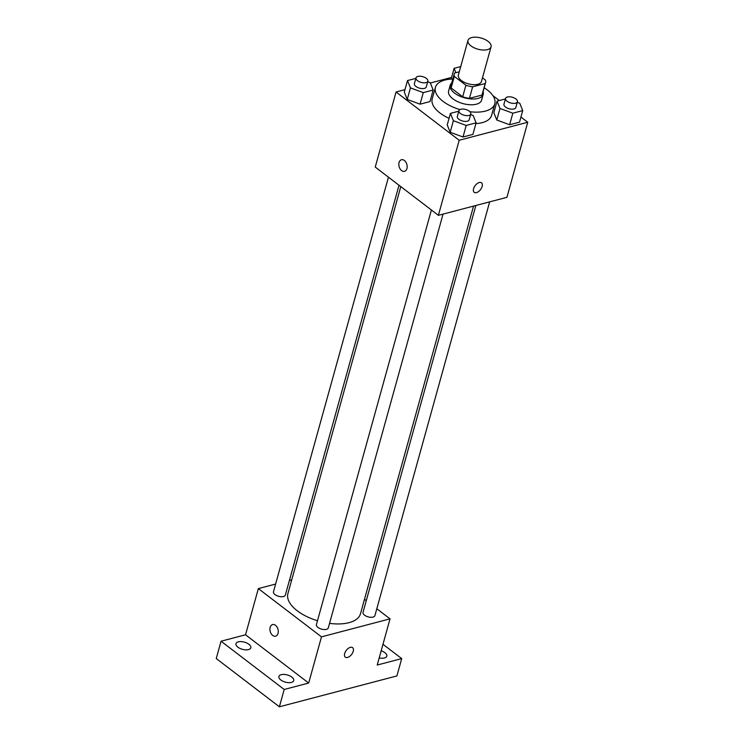 <?xml version="1.0" encoding="UTF-8"?>
<svg xmlns="http://www.w3.org/2000/svg" width="744" height="744" viewBox="0 0 744 744"><rect width="100%" height="100%" fill="white"/><g stroke="black" fill="none" stroke-linecap="round" stroke-linejoin="round"><path stroke-width="1.12" d="M488.092 41.366A11.978 5.794 -164.5 0 1 491.068 46.816A11.978 5.794 -164.5 0 1 477.974 49.206A11.978 5.794 -164.5 0 1 467.976 40.418A11.978 5.794 -164.5 0 1 476.021 37.2A11.978 5.794 -164.5 0 1 488.092 41.366M491.068 46.816L481.461 81.468A11.978 5.794 -164.5 0 1 468.367 83.849A11.978 5.794 -164.5 0 1 458.369 75.06L467.976 40.418M459.271 71.796L454.612 73.014A16.266 7.868 -164.5 0 0 454.24 73.916A16.266 7.868 -164.5 0 0 454.333 76.418L465.902 85.253A16.266 7.868 -164.5 0 0 472.654 86.806L485.209 83.505A16.266 7.868 -164.5 0 0 485.59 82.612A16.266 7.868 -164.5 0 0 485.488 80.11L482.475 77.804M472.654 86.806L469.445 98.357L482.01 95.055L485.209 83.505M485.59 82.612L482.391 94.163A16.266 7.868 -164.5 0 1 482.01 95.055M469.445 98.357A16.266 7.868 -164.5 0 1 462.703 96.804L465.902 85.253M454.24 73.916L451.031 85.467A16.266 7.868 -164.5 0 0 451.134 87.959L462.703 96.804M451.72 82.984A17.121 8.277 15.5 0 0 450.213 85.235A17.121 8.277 15.5 0 0 459.029 95.762A17.121 8.277 15.5 0 0 477.983 98.431A17.121 8.277 15.5 0 0 483.2 94.386A17.121 8.277 15.5 0 0 483.079 91.679M483.2 94.386L481.601 100.161A17.121 8.277 -164.5 0 1 476.383 104.207A17.121 8.277 -164.5 0 1 457.421 101.537A17.121 8.277 -164.5 0 1 448.613 91.01L450.213 85.235M451.134 87.959L454.333 76.418M484.167 87.736A30.811 14.908 -164.5 0 1 487.143 89.801A30.811 14.908 -164.5 0 1 494.797 103.816A30.811 14.908 -164.5 0 1 469.892 111.721M459.894 109.591A30.811 14.908 -164.5 0 1 435.417 87.355A30.811 14.908 -164.5 0 1 452.817 79.041M494.797 103.816L491.598 115.367A30.811 14.908 -164.5 0 1 475.9 123.606M449.06 118.305A30.811 14.908 -164.5 0 1 432.218 98.896L435.417 87.355M458.797 111.181L450.427 113.386L447.228 124.927L450.176 132.265L463.01 136.998L472.905 134.394L476.104 122.844L473.165 115.515L470.645 114.585M415.859 78.371L407.498 80.566L404.29 92.117L407.238 99.445L420.081 104.179L429.976 101.584L433.175 90.033L430.227 82.705L427.707 81.775M404.969 89.671L396.059 92.005L459.197 140.263L527.747 122.258L520.93 117.05M499.326 100.533L492.844 95.576M451.589 77.422L430.348 83.002M505.409 98.943L497.048 101.138L493.839 112.688L496.787 120.017L509.621 124.75L519.517 122.146L522.725 110.605L519.777 103.267L517.257 102.337M396.059 92.005L375.246 167.075L438.383 215.332L506.934 197.327L527.747 122.258M438.383 215.332L459.197 140.263M481.498 182.801A5.989 3.348 -52.6 0 1 482.14 186.437A5.989 3.348 -52.6 0 1 478.569 191.543A5.989 3.348 -52.6 0 1 474.226 192.324A5.989 3.348 -52.6 0 1 475.202 185.526A5.989 3.348 -52.6 0 1 481.498 182.801A5.989 3.348 -52.6 0 1 482.149 186.437A5.989 3.348 -52.6 0 1 478.569 191.543A5.989 3.348 -52.6 0 1 474.226 192.324M404.401 160.49A5.989 4.036 75.3 0 1 407.182 166.61A5.989 4.036 75.3 0 1 404.522 171.334A5.989 4.036 75.3 0 1 399.1 166.563A5.989 4.036 75.3 0 1 401.472 159.746A5.989 4.036 75.3 0 1 404.401 160.49M404.522 171.334A5.989 4.036 75.3 0 1 399.1 166.563A5.989 4.036 75.3 0 1 401.481 159.746M473.537 206.097L360.477 613.781A37.656 18.219 -164.5 0 1 329.546 623.37M317.483 620.738A37.656 18.219 -164.5 0 1 287.9 593.656L400.793 186.595M443.043 214.105L328.29 627.899A6.166 2.985 -164.5 0 1 321.557 629.126A6.166 2.985 -164.5 0 1 316.414 624.607L431.39 209.994M489.654 201.866L374.902 615.651A6.166 2.985 -164.5 0 1 368.168 616.878A6.166 2.985 -164.5 0 1 363.026 612.359L475.862 205.483M399.017 185.237L285.352 595.079A6.166 2.985 -164.5 0 1 278.619 596.307A6.166 2.985 -164.5 0 1 273.476 591.787L388.461 177.174M275.624 584.059L258.345 588.597L321.482 636.855L390.033 618.841L376.817 608.741M366.262 600.678L364.486 599.32M291.741 579.827L289.416 580.432M258.345 588.597L245.539 634.79L221.052 641.216L216.253 658.542L279.391 706.8L284.189 689.474L308.676 683.048L321.482 636.855M279.391 706.8L396.905 675.933L401.704 658.607L382.974 644.295M390.033 618.841L377.227 665.034L401.704 658.607M353.242 651.26A5.989 3.348 -52.6 0 1 349.661 656.375A5.989 3.348 -52.6 0 1 345.318 657.147A5.989 3.348 -52.6 0 1 346.295 650.358A5.989 3.348 -52.6 0 1 352.591 647.633A5.989 3.348 -52.6 0 1 353.242 651.26M245.539 634.79L308.676 683.048M275.494 625.313A5.989 4.036 75.3 0 1 278.275 631.433A5.989 4.036 75.3 0 1 275.615 636.167A5.989 4.036 75.3 0 1 270.193 631.396A5.989 4.036 75.3 0 1 272.564 624.579A5.989 4.036 75.3 0 1 275.494 625.313M275.615 636.167A5.989 4.036 75.3 0 1 270.193 631.396A5.989 4.036 75.3 0 1 272.574 624.579M352.591 647.624A5.989 3.348 -52.6 0 1 353.233 651.26A5.989 3.348 -52.6 0 1 349.661 656.366A5.989 3.348 -52.6 0 1 345.318 657.147M281.26 674.669A7.691 3.72 -164.5 0 1 289.788 675.868A7.691 3.72 -164.5 0 1 293.75 680.593A7.691 3.72 -164.5 0 1 285.333 682.127A7.691 3.72 -164.5 0 1 278.916 676.482A7.691 3.72 -164.5 0 1 281.26 674.669M238.331 641.849A7.691 3.72 -164.5 0 1 246.85 643.049A7.691 3.72 -164.5 0 1 250.812 647.782A7.691 3.72 -164.5 0 1 242.404 649.317A7.691 3.72 -164.5 0 1 235.978 643.672A7.691 3.72 -164.5 0 1 238.331 641.849M221.052 641.216L284.189 689.474M381.179 650.768A7.691 3.72 -164.5 0 1 386.778 656.162A7.691 3.72 -164.5 0 1 379.208 657.901M460.713 66.588L454.11 68.327L455.867 72.689M451.115 79.106L454.11 68.327M407.498 80.566L410.437 87.904L423.28 92.628L433.175 90.033M427.874 81.17L426.275 86.946A6.166 2.985 -164.5 0 1 419.542 88.173A6.166 2.985 -164.5 0 1 414.399 83.654L415.998 77.878A6.166 2.985 -164.5 0 1 420.137 76.223A6.166 2.985 -164.5 0 1 426.34 78.371A6.166 2.985 -164.5 0 1 427.874 81.17A6.166 2.985 -164.5 0 1 421.141 82.398A6.166 2.985 -164.5 0 1 415.998 77.878M404.29 92.117L407.238 99.445L410.437 87.904M407.238 99.445L420.081 104.179L423.28 92.628M420.081 104.179L429.976 101.584M497.048 101.138L499.987 108.466L512.83 113.2L522.725 110.605M517.424 101.742L515.825 107.517A6.166 2.985 -164.5 0 1 509.082 108.745A6.166 2.985 -164.5 0 1 503.948 104.225L505.548 98.45A6.166 2.985 -164.5 0 1 509.686 96.794A6.166 2.985 -164.5 0 1 515.89 98.933A6.166 2.985 -164.5 0 1 517.424 101.742A6.166 2.985 -164.5 0 1 510.691 102.97A6.166 2.985 -164.5 0 1 505.548 98.45M493.839 112.688L496.787 120.017L499.987 108.466M496.787 120.017L509.621 124.75L512.83 113.2M509.621 124.75L519.517 122.146M450.427 113.386L453.375 120.714L466.209 125.448L476.104 122.844M470.803 113.99L469.204 119.765A6.166 2.985 -164.5 0 1 462.47 120.984A6.166 2.985 -164.5 0 1 457.328 116.464L458.927 110.698A6.166 2.985 -164.5 0 1 463.066 109.043A6.166 2.985 -164.5 0 1 469.278 111.181A6.166 2.985 -164.5 0 1 470.803 113.99A6.166 2.985 -164.5 0 1 464.07 115.218A6.166 2.985 -164.5 0 1 458.927 110.698M447.228 124.927L450.176 132.265L453.375 120.714M450.176 132.265L463.01 136.998L466.209 125.448M463.01 136.998L472.905 134.394"/></g></svg>
